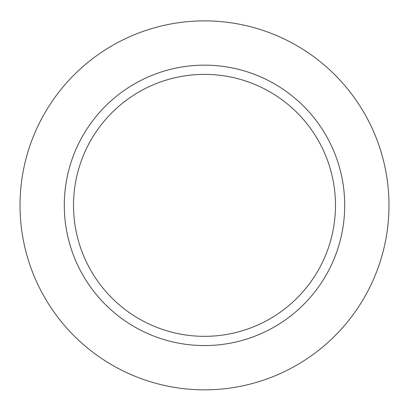 <?xml version="1.0" encoding="UTF-8"?>
<svg xmlns="http://www.w3.org/2000/svg" width="409" height="409" viewBox="0 0 409 409"><rect width="100%" height="100%" fill="white"/><g stroke="black" fill="none" stroke-linecap="round" stroke-linejoin="round"><path stroke-width="0.61" d="M204.5 74.377A130.982 130.982 0 0 1 317.931 270.85A130.982 130.982 0 0 1 91.069 270.85A130.982 130.982 0 0 1 204.5 74.377M204.5 65.154A140.205 140.205 0 0 1 325.922 275.461A140.205 140.205 0 0 1 83.078 275.461A140.205 140.205 0 0 1 204.5 65.154M204.5 20.879A184.479 184.479 0 0 1 364.266 297.599A184.479 184.479 0 0 1 44.734 297.599A184.479 184.479 0 0 1 204.5 20.879"/></g></svg>
